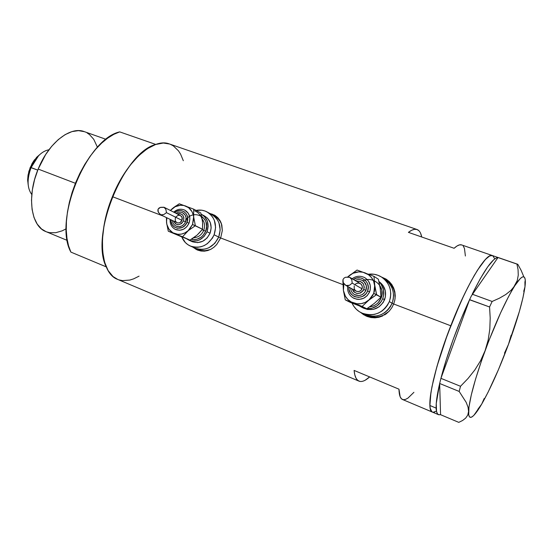 <?xml version="1.0" encoding="UTF-8"?>
<svg xmlns="http://www.w3.org/2000/svg" width="553" height="553" viewBox="0 0 553 553"><rect width="100%" height="100%" fill="white"/><g stroke="black" fill="none" stroke-linecap="round" stroke-linejoin="round"><path stroke-width="0.83" d="M385.994 280.067L389.063 282.431L391.6 285.376L393.508 288.777L394.711 292.502L395.084 298.516C395.464 290.505 392.388 284.325 385.849 279.977L385.697 279.873M364.358 314.277L369.736 316.046L373.648 316.33L377.568 315.832L381.335 314.574L384.805 312.597L387.833 309.977L390.307 306.818L392.132 303.238L393.639 304.129L392.132 303.238C386.042 314.802 376.966 318.563 364.897 314.533L369.736 316.046L373.648 316.33L377.568 315.832L381.335 314.574L384.805 312.597L387.833 309.977L390.307 306.818L392.132 303.238L393.231 299.387L393.556 295.413L393.107 291.466L391.897 287.712L389.976 284.283L387.425 281.325L384.335 278.947L387.425 281.325L389.976 284.283L391.897 287.712L393.107 291.466L393.556 295.413L393.231 299.387L392.132 303.238C395.298 293.035 392.651 284.906 384.183 278.85C392.651 284.906 395.298 293.035 392.132 303.238L389.34 301.592L392.132 303.238C386.042 314.802 376.966 318.563 364.897 314.533L361.793 313.039C357.328 310.904 354.079 307.579 352.033 303.072L353.789 306.244L356.305 309.258L359.374 311.712L362.879 313.503L366.68 314.567L370.641 314.851L374.602 314.346L378.411 313.067L381.923 311.062L384.992 308.408L387.494 305.208L389.34 301.592C383.174 313.295 373.987 317.111 361.786 313.039M214.156 215.829L217.951 218.629L220.066 221.255L221.622 224.331C220.101 220.523 217.619 217.688 214.17 215.836L211.958 214.626M194.988 248.097L198.956 249.279L202.336 249.451L205.744 248.912L209.041 247.675L214.799 243.327L218.718 237.078L220.64 238.039L218.718 237.078C213.251 247.613 205.391 251.304 195.161 248.173L198.956 249.279L202.336 249.451L205.744 248.912L209.041 247.675L214.799 243.327L218.718 237.078L220.184 229.903L218.967 222.907L217.405 219.818L215.283 217.17L211.467 214.357L215.283 217.17L217.405 219.818L218.967 222.907L220.184 229.903L218.718 237.078C221.857 227.069 219.444 219.5 211.481 214.364C219.444 219.5 221.857 227.069 218.718 237.078L214.122 234.79L218.718 237.078C213.251 247.613 205.391 251.304 195.161 248.173L190.336 246.03C186.368 244.219 183.541 241.219 181.84 237.03L185.338 242.539L187.916 244.703L190.896 246.265L194.158 247.143L197.573 247.315L201.009 246.762L204.34 245.511L207.43 243.603L212.421 238.136L214.122 234.79C208.592 245.442 200.656 249.182 190.329 246.023M363.874 314.802L361.254 312.784L365.968 315.984M363.487 314.609L360.791 312.542L367.109 316.468L363.487 314.609M370.987 317.553L367.109 316.468L370.987 317.553L374.996 317.823L370.987 317.553M378.95 317.263L374.996 317.823L378.95 317.263L382.745 315.908L378.95 317.263M384.522 314.954L386.229 313.814L384.522 314.954M389.277 311.062L386.229 313.814L389.277 311.062L391.807 307.738L389.277 311.062M434.63 412.082L433.103 412.296L431.852 411.75L430.234 408.356L429.902 405.501L436.144 408.121L429.902 405.501L430.925 392.512L433.303 380.512L436.981 366.363L447.584 334.164L460.849 301.855L467.707 287.588L474.274 275.456L480.267 265.952L485.451 259.405L489.619 255.97L492.447 255.569L489.64 255.963L485.472 259.378L477.391 270.306L471.073 281.166L464.326 294.424L454.068 317.553L444.619 342.397L436.994 366.293L431.955 386.761L430.248 397.51L429.902 405.473C430.116 409.268 430.96 411.473 432.439 412.116C425.305 410.692 433.352 369.978 450.778 325.779L393.695 303.998L394.849 299.996L395.25 295.89L394.863 291.866L393.701 288.044L391.821 284.574L389.264 281.574L386.008 279.065L381.487 277.018L386.125 279.134L389.264 281.574L391.821 284.574L393.701 288.044L394.863 291.866L395.25 295.89L394.849 299.996L393.695 303.998L391.807 307.738L393.695 303.998L450.778 325.779C466.995 283.862 486.287 252.327 492.322 255.527C486.605 253.288 470.617 277.952 455.264 314.671C439.891 351.321 428.969 391.296 429.902 405.501L430.234 408.335L431.845 411.743L433.096 412.289L436.393 411.142M195.174 248.774L197.331 249.984M192.755 247.101L197.698 250.136L201.009 251.027L204.43 251.166L207.804 250.537L211.046 249.182L214.046 247.156L216.7 244.55L220.668 237.977L342.881 284.608L220.668 237.977L222.313 230.56L221.843 225.161L220.709 221.884L217.847 217.716L215.241 215.58L209.546 213.306L215.241 215.58L217.847 217.716L219.907 220.384L221.352 223.481L222.313 230.56L220.668 237.977L216.7 244.55L214.046 247.156L211.046 249.182L207.804 250.537L204.43 251.166L201.009 251.027L197.138 249.908L192.755 247.108M498.564 257.684L461.582 244.91C459.709 244.308 457.213 245.428 454.11 248.276L408.404 232.364C411.84 229.716 414.681 228.755 416.934 229.481L169.336 143.932C153.402 137.531 126.519 160.964 112.404 196.668L163.488 216.154L112.404 196.668C96.782 234.126 100.39 273.382 117.554 279.348L358.932 381.121C356.291 379.98 354.673 376.413 354.093 370.42L398.969 389.174C399.1 395.084 400.268 398.519 402.473 399.48L438.522 414.681C437.105 414.066 436.31 411.874 436.144 408.121C435.944 402.674 437.119 394.476 439.663 383.526L440.561 414.653L439.663 383.526L436.248 403.566L436.552 411.522L437.437 413.741L438.785 414.778L440.561 414.653L438.522 414.681M416.934 229.481C419.305 230.304 420.902 232.806 421.732 237.002L420.577 233.207M365.25 380.181L369.639 376.918C365.312 380.83 361.752 382.234 358.945 381.128M169.66 144.043L163.322 143.027L155.552 144.527L147.216 148.785L138.658 155.732L130.252 165.14L122.386 176.628L118.771 183.002L112.404 196.668L107.42 211.004L104.061 225.347L102.45 239.034L102.637 251.463L104.572 262.108L108.112 270.562L113.054 276.555L117.685 279.403M119.151 279.936L122.552 280.627L129.844 280.067L133.674 278.836L139.073 276.147M183.313 160.716L180.624 154.204L178.508 150.865L173.303 145.854L170.241 144.257M494.506 258.375L492.675 255.673M359.844 381.411L357.715 380.36L356.021 378.176L354.805 374.851L354.093 370.42L398.969 389.174L400.144 396.743L401.464 398.803L403.234 399.701L405.404 399.46L407.941 398.112L413.921 392.305M461.734 244.958L459.564 244.868L457.041 245.974L454.11 248.276L408.404 232.364L411.674 230.248L414.556 229.301L417.017 229.509L419.029 230.822M465.391 256.004L464.458 248.415L463.283 246.126M214.543 215.152L210.078 213.596L212.691 214.329M210.313 249.562L205.094 250.689L201.734 250.523L197.787 249.341M386.976 279.694L381.84 277.247L386.976 279.694M364.904 314.539L366.694 315.397C374.789 318.666 382.206 317.339 388.939 311.429L383.022 315.445L379.282 316.689L375.39 317.18L371.505 316.897L366.162 315.141M472.227 294.134C484.193 270.127 492.771 257.947 497.963 257.587L471.315 296.028L497.963 257.587L496.013 258.12L493.629 259.855L487.663 266.919L480.377 278.546L472.227 294.134M523.594 276.217L521.154 270.389L517.802 264.306L497.997 257.539L516.931 264.078L518.064 269.67L518.258 275.18L517.269 280.558L514.836 285.701L510.986 290.346L505.774 294.514L499.394 298.212L492.135 301.461L489.571 306.984L469.594 299.643L471.315 296.028L469.552 299.754L489.571 306.984L490.2 318.051L489.813 329.056L488.181 339.977L485.092 350.685L480.612 360.653L474.861 369.916L468.052 378.466L460.518 386.284L440.928 378.342L440.499 380.084L440.969 378.231C446.803 355.303 458.181 324.01 469.552 299.754L440.928 378.342L460.518 386.284L459.17 391.441L466.158 402.308L468.025 407.126L468.578 411.425L467.755 415.103L465.695 418.082L462.626 420.474L458.776 422.368L440.561 414.695L458.776 422.368L462.626 420.474L465.695 418.082M508.477 344.374L508.484 344.36C499.352 368.837 490.428 388.752 481.711 404.098L477.847 409.324L481.711 404.098C477.806 410.789 474.661 414.992 472.269 416.706C469.684 418.469 468.446 416.713 468.578 411.425C469.31 399.487 474.813 379.24 485.092 350.685L480.612 360.653L474.861 369.916L468.052 378.466L460.518 386.284L459.17 391.441L439.663 383.485L440.499 380.084L439.663 383.485L459.17 391.441L466.158 402.308L468.025 407.126L468.578 411.425L467.755 415.103M498.965 257.795L517.802 264.306L498.965 257.795M492.135 301.461L472.193 294.189L492.135 301.461L489.571 306.984L490.2 318.051L489.813 329.056L488.181 339.977L485.092 350.685C495.875 321.901 505.788 300.244 514.836 285.701L510.986 290.346L505.774 294.514L499.394 298.212L492.135 301.461M440.969 378.231L469.552 299.754L461.112 319.005L453.163 339.494L446.292 359.72L440.969 378.231M521.154 270.389L517.802 264.306L516.931 264.078L518.064 269.67L518.258 275.18L517.269 280.558L508.2 297.286L500.624 312.798L488.817 340.821L481.601 360.466L475.608 378.985L471.301 394.897L468.965 407.029L468.702 414.626L469.317 416.603L470.416 417.363L471.951 416.907L473.893 415.296L481.711 404.098L484.179 398.519L481.711 404.098L488.092 392.195L498.419 369.708L508.484 344.36L511.152 335.201M524.977 286.827L524.921 281.712L524.977 286.827C522.944 300.694 517.449 319.876 508.484 344.36L519.343 311.595L522.951 297.756L524.977 286.827L525.226 279.611L524.645 277.613L523.587 276.783L522.06 277.157L520.076 278.774L514.836 285.701C520.573 276.984 523.974 274.647 525.053 278.691C525.468 280.412 525.447 283.129 524.977 286.827L523.719 291.362L524.977 286.827M504.488 353.173L508.484 344.36M492.661 255.666L494.5 258.355M106.065 139.342L84.18 131.593C70.286 126.043 48.567 142.868 38.171 169.066L75.408 183.292L38.171 169.066C26.579 196.495 31.016 226.343 45.934 231.61L67.314 240.437M155.787 144.437L119.718 131.884C86.406 139.052 53.109 220.647 70.888 252.099L106.259 266.878C89.89 235.585 123.713 152.358 155.787 144.437L119.718 131.884L113.807 134.338L107.766 138.077L101.711 143.054L95.766 149.192L90.063 156.375L84.733 164.462L79.895 173.283L75.664 182.649L72.139 192.347L69.388 202.17L67.473 211.889L66.429 221.297L66.27 230.193L66.982 238.398L68.537 245.746L70.888 252.099L106.259 266.878L104.144 260.518L102.817 253.15L102.312 244.889L102.664 235.903L103.881 226.377L105.934 216.52L108.796 206.539L112.404 196.668L116.676 187.114L121.515 178.094L126.81 169.806L132.437 162.43L138.278 156.098L144.202 150.941L150.077 147.036L155.787 144.437M66.236 228.762L62.143 230.85L55.715 232.709L49.597 232.668L46.735 231.921M46.003 231.638L41.53 228.963L37.224 224.11L34.016 217.523L32.074 209.421L31.5 200.117L32.344 189.997L34.597 179.49L38.171 169.066L45.629 154.591L51.685 146.324L58.286 139.584L65.136 134.621L71.952 131.614L78.45 130.632L84.409 131.676M87.07 132.907L89.538 134.607L93.74 139.301L97.466 147.305M48.975 149.745C41.752 151.163 35.793 157.107 31.099 167.573L38.572 155.752L36.574 157.356L30.228 167.393L37.749 170.117L31.099 167.573C26.876 179.158 27.111 188.151 31.798 194.545M27.664 180.658L28.079 183.195C27.947 178.128 28.95 172.916 31.099 167.573L30.228 167.393L28.044 175.073L27.65 179.76L28.168 184.702L27.65 179.483L28.846 171.43L32.067 163.557L34.286 160.094L39.692 154.646L36.574 157.356M363.072 280.848C373.462 275.387 385.973 287.145 381.121 298.074C378.874 303.182 375.024 306.127 369.591 306.922L373.807 305.781L376.151 304.426L378.211 302.65L381.121 298.074L381.867 295.461L381.798 290.09L379.683 285.21M365.25 277.959L368.443 281.021L370.206 285.127L370.261 289.654L369.625 291.86L367.572 290.989C364.019 301.295 347.65 297.818 348.936 287.152L349.109 289.82L350.574 293.297L353.256 295.903L354.936 296.754L358.648 297.376L362.353 296.498L365.492 294.258L366.687 292.724L367.572 290.989L368.27 287.201L367.489 283.475L365.346 280.378L362.18 278.38L360.356 277.903L356.588 278.055L353.381 279.472C360.729 273.97 371.36 282.507 367.572 290.989L369.625 291.86C371.498 285.687 369.805 280.924 364.545 277.551M361.524 280.053L364.116 281.684L366.328 285.707L365.927 290.366L363.86 289.495C359.519 294.963 355.614 294.777 352.137 288.936L353.809 291.894L356.975 293.491L360.542 293.007L363.3 290.601L364.309 287.083L363.231 283.654L360.438 281.463L356.533 281.346C362.312 280.952 364.759 283.675 363.86 289.495L365.927 290.366C367.227 286.067 366.038 282.749 362.353 280.419M357.224 304.986L345.272 299.871L343.406 290.47L345.272 299.871L353.063 302.823C347.63 300.479 344.408 296.367 343.406 290.47L342.915 281.65L343.406 290.47L343.911 283.744L343.406 290.47L345.411 296.29L347.927 299.519L351.203 301.959L357.058 303.784L361.199 303.652L365.201 302.436L376.607 294.625L374.734 285.12L373.745 293.422L376.607 294.625L373.6 281.118L371.478 277.578L368.512 274.744L362.934 272.228L358.842 271.862L352.835 273.327L347.823 276.922L349.302 275.553C354.086 271.862 359.284 270.949 364.904 272.816C370.379 275.076 373.655 279.175 374.734 285.12L373.98 276.355L357.044 270.044L347.692 276.922L357.044 270.044L373.98 276.355L378.411 279.272L379.814 286.558M345.687 285.355L356.125 291.141C358.731 292.115 360.708 291.341 362.056 288.811L352.199 283.115L349.537 285.272L347.685 285.735L345.653 285.334L343.24 282.583L343.026 279.438L344.16 277.986L345.708 277.226L349.71 277.309L351.77 279.604L352.199 283.115L362.056 288.811C362.747 286.558 362.139 284.802 360.231 283.544L350.111 277.53M361.703 307.254L359.713 306.099L362.747 307.703L366.314 308.602L361.703 307.254L363.722 308.27C372.943 311.463 379.89 308.629 384.577 299.774L382.717 298.682L383.554 295.737L383.478 289.689L381.1 284.201L378.985 281.781C383.664 286.551 384.909 292.184 382.717 298.682L384.577 299.774C386.962 292.226 385.075 286.129 378.923 281.491L382.966 285.41L385.33 290.85L385.413 296.857L383.194 302.484L379.026 306.867L373.551 309.334L367.614 309.507L363.217 308.014M368.519 274.191C373.102 273.659 377.367 274.565 381.314 276.908C389.872 283.032 392.547 291.258 389.34 301.592L390.453 297.687L390.784 293.664L390.335 289.675L389.112 285.873L387.169 282.41L384.584 279.417L381.466 277.005L377.934 275.27L374.125 274.274L368.519 274.191M372.75 304.503L366.791 308.774L360.971 306.438M380.402 290.608L381.01 297.217L375.957 301.897M382.717 298.682C379.558 305.484 374.305 308.809 366.957 308.671L371.602 308.325L377.125 305.837L381.328 301.413L382.717 298.682M355.116 284.408L356.478 283.426L358.918 283.088L361.095 284.18L362.277 286.323L362.056 288.811L360.515 290.795L358.164 291.604L355.925 291.03M355.807 290.961L354.238 289.101L354.21 285.832M355.033 294.839C359.844 296.498 363.473 295.005 365.927 290.366L364.227 293.035L361.662 294.873L358.627 295.585L354.383 294.493M368.789 300.217L372.846 295.35L374.395 291.403L374.893 287.214L373.98 276.355L378.411 279.272L380.243 288.555L381.01 297.217L373.745 293.422L368.789 300.217C363.909 303.908 358.669 304.779 353.063 302.823L362.132 306.417L368.789 300.217L376.607 294.625L381.01 297.217L374.436 303.307L366.791 308.774L350.201 302.339L345.272 299.871L362.132 306.417L366.791 308.774L362.132 306.417L368.789 300.217M353.982 298.344C360.902 300.68 366.114 298.523 369.625 291.86L367.171 295.717L363.466 298.357L359.091 299.387L356.858 299.242L353.077 297.86M352.199 283.115L349.537 285.272L346.04 285.507L343.434 282.984L342.846 281.304L343.026 279.438L344.16 277.986L345.708 277.226L349.337 277.157L350.464 277.793L351.77 279.604L352.199 283.115M195.61 236.249L193.626 237.783C198.251 237.437 201.617 234.977 203.711 230.394L205.681 231.216C202.495 237.666 197.698 240.361 191.276 239.311L194.601 239.629L196.903 239.255L201.202 237.126L203.027 235.454L205.681 231.216L203.711 230.394C205.232 226.156 204.734 222.396 202.211 219.119M184.743 210.119L188.338 213.361L189.727 217.053L189.873 219.092L189.022 223.177L186.969 222.32C183.72 231.479 170.186 229.267 171.043 219.818L171.147 221.691L172.301 224.815L174.527 227.124L177.485 228.265L182.324 227.449L185.082 225.341L186.969 222.32L187.571 217.129L186.396 214.004L184.149 211.709L181.177 210.589L179.559 210.534L176.366 211.433L174.617 212.594C181.004 206.718 190.633 214.211 186.969 222.32L189.022 223.177C190.854 217.294 189.409 212.926 184.681 210.085M182.601 212.732L185.11 214.993L186.071 217.55L185.58 221.794L183.52 220.93C179.808 225.907 176.483 225.935 173.538 221.027L175.598 224L178.515 224.76L181.495 223.612L183.52 220.93L183.9 217.626L182.518 214.82L179.836 213.458L177.091 213.838C182.276 213.016 184.419 215.38 183.52 220.93L185.58 221.794C186.852 217.695 185.843 214.668 182.545 212.705M182.214 237.05L168.278 231.202L166.536 222.534L168.278 231.202L174.458 233.539C169.861 231.534 167.22 227.871 166.536 222.534L166.432 217.585L166.536 222.534L166.819 217.771L166.474 220.654L166.826 224.366L169.018 229.295L172.889 232.792L177.866 234.313L181.425 234.099L184.896 232.896L195.368 225.7L193.612 216.942L192.513 224.504L195.368 225.7L193.301 215.089L192.009 211.668L188.587 207.651L183.873 205.488L180.368 205.253L175.156 206.725L170.421 210.479L172.059 208.827C176.283 205.363 180.783 204.416 185.545 205.979C190.184 207.907 192.873 211.564 193.612 216.942L193.668 209.152L179.31 203.801L173.787 207.416L170.345 210.437L175.584 206.117M160.709 214.813L158.345 212.214L158.013 209.276L160.266 207.437L164.22 207.347L165.879 209.366L166.474 212.67L163.792 214.55L160.709 214.813L176.96 222.679C179.131 223.391 180.81 222.617 181.992 220.35C182.67 218.193 182.144 216.582 180.416 215.518L182.061 217.37L181.992 220.35L166.474 212.67L181.992 220.35L179.967 222.589L178.564 222.977L176.898 222.652M202.218 229.654L203.711 230.394L202.218 229.654M188.988 240.196L192.126 241.626C199.903 244.06 205.882 241.267 210.064 233.242L207.036 231.735L208.163 226.26L207.251 220.924L204.458 216.548L201.458 214.343C207.596 218.241 209.456 224.034 207.036 231.735L210.064 233.242C212.463 225.596 210.61 219.845 204.506 215.967L207.493 218.159L210.271 222.506L211.177 227.808L210.064 233.242L207.099 237.977L202.744 241.274L197.67 242.629L192.665 241.855M196.032 210.416C199.861 209.635 203.463 210.105 206.836 211.827C214.875 217.011 217.301 224.663 214.122 234.79L215.608 227.525L214.391 220.453L212.815 217.336L210.672 214.661L208.052 212.532L205.045 211.032L201.783 210.202L196.032 210.416M202.619 223.419L202.516 229.26L197.096 235.115L189.928 240.113L168.278 231.202L182.573 236.753L189.423 229.447L192.513 224.504L188.041 230.795C183.741 234.265 179.213 235.177 174.458 233.539L185.393 238.288M201.817 217.018L202.695 223.626L202.516 229.26L198.451 233.801M200.822 212.988L193.668 209.152L200.822 212.988L202.232 219.748M207.036 231.735C202.827 239.822 196.806 242.643 188.981 240.189L186.907 238.993L191.988 241.08L197.158 240.776L199.668 239.829L204.05 236.504L207.036 231.735M201.658 216.299L204.824 219.52L205.875 221.615L206.677 226.357L205.681 231.216C211.46 218.304 194.124 208.26 186.119 219.652M192.382 238.606L193.626 237.783C198.251 237.437 201.617 234.977 203.711 230.394C205.163 226.398 204.783 222.783 202.557 219.555M202.543 221.559C201.804 216.285 199.156 212.705 194.601 210.804M176.559 222.451L175.266 220.799L175.342 217.827M175.695 217.129L178.052 215.324L180.147 215.4M180.845 212.193L182.11 212.518M176.262 226.198C180.299 227.449 183.402 225.977 185.58 221.794L184.038 224.262L181.778 225.983L179.151 226.709L175.985 226.066M189.928 240.113L182.573 236.753L188.041 230.795L195.368 225.7L202.516 229.26L192.513 224.504L193.688 218.843L193.668 209.152L179.31 203.801L178.059 204.534M175.626 229.55C181.425 231.327 185.891 229.205 189.022 223.177L186.796 226.744L183.534 229.232L179.739 230.269L175.218 229.357M166.474 212.67L163.792 214.55L160.861 214.875L158.552 212.587L157.902 211.011L158.013 209.276L159.133 207.969L160.674 207.32L163.944 207.237L165.879 209.366L166.474 212.67M197.96 249.417L195.168 248.179M364.876 277.737C360.466 275.498 356.215 275.829 352.137 278.733M362.568 280.537C360.086 279.244 357.57 279.217 355.033 280.454M384.183 278.85L382.842 277.945M350.616 288.092C350.844 291.085 352.261 293.311 354.881 294.763M347.678 286.454C347.201 291.721 349.24 295.648 353.789 298.247M184.854 210.175C180.886 208.46 177.167 209.117 173.711 212.138M182.663 212.76C180.402 211.744 178.17 211.917 175.978 213.278M180.416 215.518L164.289 207.382M204.506 215.967L201.797 214.523M211.481 214.364L207.32 212.089M172.418 220.481C172.674 223.108 173.932 225.002 176.186 226.163M170.13 219.375C169.833 224.041 171.63 227.421 175.522 229.502"/></g></svg>
